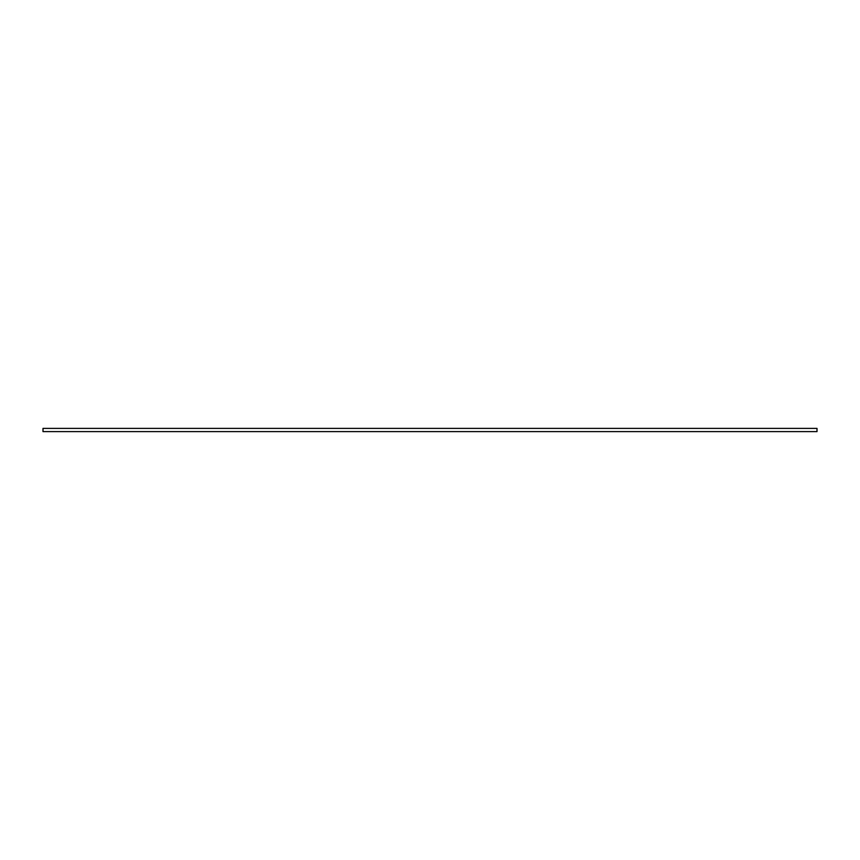 <?xml version="1.0" encoding="UTF-8"?>
<svg xmlns="http://www.w3.org/2000/svg" width="860" height="860" viewBox="0 0 860 860"><rect width="100%" height="100%" fill="white"/><g stroke="black" fill="none" stroke-linecap="round" stroke-linejoin="round"><path stroke-width="1.29" d="M817 430.709L817 431.612L43 431.612L43 428.387L817 428.387L817 430.709"/></g></svg>
